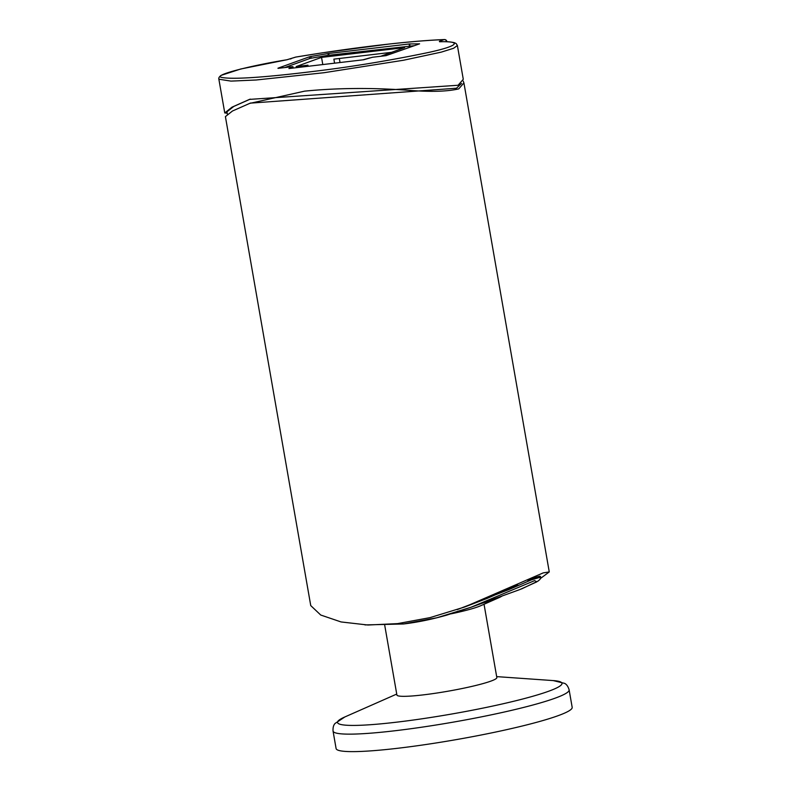 <?xml version="1.0" encoding="UTF-8"?>
<svg xmlns="http://www.w3.org/2000/svg" width="791" height="791" viewBox="0 0 791 791"><rect width="100%" height="100%" fill="white"/><g stroke="black" fill="none" stroke-linecap="round" stroke-linejoin="round"><path stroke-width="1.19" d="M277.997 68.352L292.116 66.711L292.947 66.711L293.184 68.046L295.043 67.828M284.73 67.581L310.21 58.356L327.81 55.37L414.533 45.66M303.349 66.849L307.936 65.188L296.16 66.573L321.541 57.387L404.685 47.589L380.698 56.28M369.723 57.911L362.94 59.829M339.309 58.485L340.021 62.529M334.573 63.171L333.871 59.127L391.614 52.325M321.541 57.387L322.797 64.565M307.936 65.188L308.134 66.286M409.956 45.789L409.639 43.95L419.596 43.831L386.008 55.657L372.502 57.249L363.751 59.74L288.923 68.55L292.759 66.82L292.977 68.075M277.967 68.194L309.419 56.804L309.726 58.534M311.16 58.188L310.853 56.477L309.419 56.804M310.853 56.477L327.978 53.57L328.285 55.311M328.987 55.232L328.68 53.462L327.978 53.57M328.68 53.462L409.095 43.989L409.412 45.809M409.639 43.95L409.095 43.989M227.383 114.29L226.948 111.798L233.8 106.419L250.292 99.102M227.185 113.153L224.763 112.955L231.981 107.171L249.481 99.399L458.098 85.26L463.279 79.288L457.386 45.532L453.569 48.291L441.2 52.147L403.459 60.254L323.994 72.723L256.155 80L230.923 81.107L218.87 79.209L224.763 112.955M461.519 83.441L456.496 88.216L250.421 103.137M463.21 81.058L463.912 82.946L458.731 88.879C447.231 91.578 430.433 92.043 408.344 90.283C371.641 87.633 337.075 87.93 304.654 91.143L249.63 103.423L232.475 111.007L225.405 116.613L310.744 605.59L320.731 615.032L341.069 621.944L367.953 625.019L397.586 623.624L430.007 617.633L464.416 607.083L543.199 572.892L549.261 571.923L540.52 578.439M464.416 607.092L487.108 598.421L517.729 585.014M540.362 576.817L539.699 576.214L535.507 577.39L527.884 580.485M540.5 576.431L540.629 577.123L531.433 579.852L508.91 589.562L457.287 609.594M500.248 596.661L495.967 598.214M494.682 598.678L488.561 600.893M402.372 623.011A2.393 1.167 83.3 0 0 403.479 623.98A2.393 1.167 83.3 0 0 403.598 623.951L436.8 617.781L471.11 607.221L534.627 580.614L536.832 581.85L519.944 589.522L471.139 607.211M502.107 595.989A71.497 7.079 170.1 0 1 498.795 597.749A71.497 7.079 170.1 0 1 482.203 603.197M498.795 597.749L480.621 605.768A50.723 5.023 170.1 0 1 451.206 613.816M484.043 604.255L496.837 677.58A50.723 5.023 170.1 0 1 447.736 691.255A50.723 5.023 170.1 0 1 396.904 695.022L384.742 625.374M572.18 707.342A119.827 11.875 170.1 0 1 456.18 739.634A119.827 11.875 170.1 0 1 336.096 748.543L333.051 731.062A119.827 11.875 -9.9 0 0 453.124 722.153A119.827 11.875 -9.9 0 0 569.125 689.861L572.18 707.342M439.578 41.775C459.136 40.994 462.478 44.998 428.989 52.374C389.419 60.62 350.581 67.008 312.485 71.536C273.963 76.262 236.816 79.654 223.359 77.686C208.221 76.233 250.065 65.702 286.985 59.75L295.854 57.061C353.32 47.529 409.234 40.944 444.137 39.599L439.381 41.32L439.578 41.775A2.393 2.027 89.1 0 1 439.944 41.725A2.393 2.027 89.1 0 0 439.944 41.725L439.826 41.735M295.874 57.051A2.393 2.393 0 0 0 295.448 57.16A2.393 2.076 70.1 0 1 295.854 57.061L322.451 52.819L389.053 44.049C410.697 41.636 429.167 40.143 444.463 39.55A2.393 1.948 88.1 0 0 444.137 39.599A2.393 2.076 70.1 0 1 446.628 41.696L446.638 41.775M446.44 41.765L446.905 41.537A2.393 2.393 0 0 0 444.473 39.55A2.393 1.948 88.1 0 0 444.463 39.55M440.824 41.715A2.393 2.076 -109.9 0 0 439.381 41.32M291.098 58.781A2.393 2.076 -109.9 0 0 290.445 58.989M440.023 41.725A2.393 2.027 89.1 0 0 439.954 41.725C446.628 41.547 451.532 41.903 454.657 42.793L456.259 43.653L457.386 45.532M496.669 676.621L553.216 680.586A113.904 11.282 170.1 0 1 451.71 714.016A113.904 11.282 170.1 0 1 344.876 716.943L335.107 723.419C333.525 725.021 332.833 727.562 333.051 731.062M295.448 57.16L286.985 59.74L240.731 68.995L221.094 75.372C219.196 76.806 218.454 78.091 218.87 79.199M249.63 103.403L250.796 102.978M549.261 571.923L463.921 82.946M540.629 577.123L540.035 579.338L538.157 581.009L521.526 588.939M364.958 624.92L403.479 623.98C417.529 622.299 432.024 619.323 446.955 615.062L471.11 607.221M396.736 694.063L344.876 716.943M553.216 680.586L564.596 683.365C566.633 684.334 568.136 686.499 569.125 689.861"/></g></svg>
